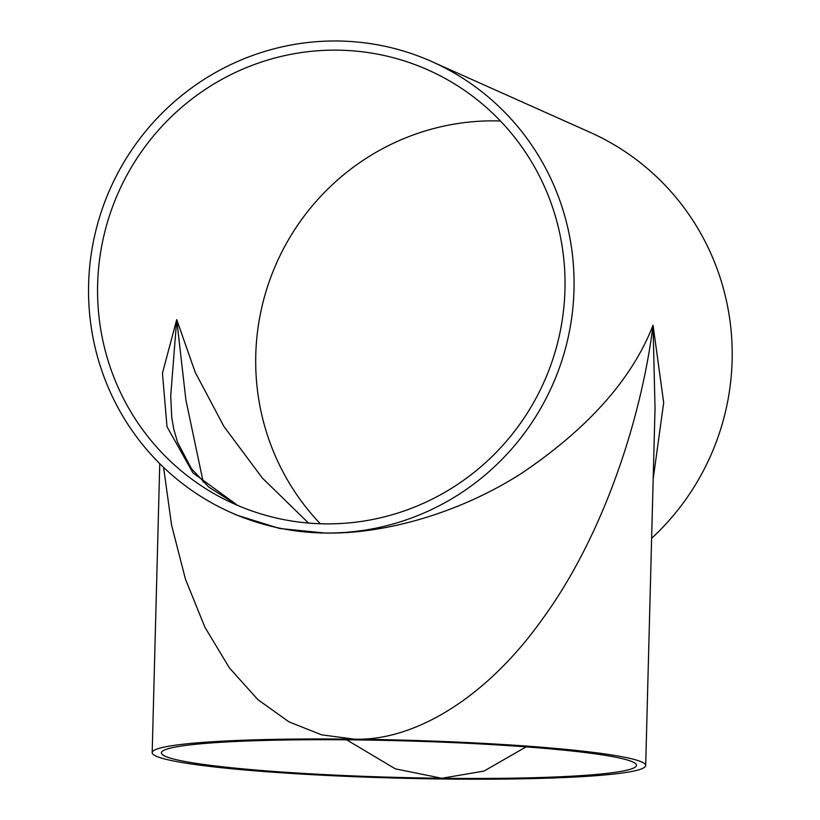 <?xml version="1.0" encoding="UTF-8"?>
<svg xmlns="http://www.w3.org/2000/svg" width="820" height="820" viewBox="0 0 820 820"><rect width="100%" height="100%" fill="white"/><g stroke="black" fill="none" stroke-linecap="round" stroke-linejoin="round"><path stroke-width="1.23" d="M500.425 120.97A237.646 232.952 -65.9 0 0 495.639 120.868A237.646 232.952 -65.9 0 0 275.786 264.85A237.646 232.952 -65.9 0 0 320.312 523.755M325.099 523.857A237.646 232.952 -65.9 0 0 559.035 336.938A237.646 232.952 -65.9 0 0 428.306 70.069A237.646 232.952 -65.9 0 0 337.502 50.153A237.646 232.952 -65.9 0 0 103.566 237.072A237.646 232.952 -65.9 0 0 234.294 503.952A237.646 232.952 -65.9 0 0 325.099 523.857M337.748 41A246.83 241.961 -65.9 0 0 94.771 235.145A246.83 241.961 -65.9 0 0 230.543 512.336A246.83 241.961 -65.9 0 0 324.863 533.02A246.83 241.961 -65.9 0 0 567.84 338.875A246.83 241.961 -65.9 0 0 432.058 61.684A246.83 241.961 -65.9 0 0 337.748 41M230.543 512.336L236.826 515.144L279.548 528.48L324.863 533.02C381.495 534.363 457.068 514.693 521.52 473.355C588.217 428.378 632.066 379.014 653.058 325.243L663.677 402.651L653.181 478.921M645.678 765.542L655.026 408.524L653.058 325.243C640.717 422.987 601.614 538.227 542.399 619.12C483.831 701.469 411.127 741.178 354.394 739.168A246.83 19.065 -178.5 0 0 152.182 752.627A246.83 19.065 -178.5 0 0 443.466 779A246.83 19.065 -178.5 0 0 645.678 765.542A246.83 19.065 -178.5 0 0 354.394 739.168L321.583 734.822L288.999 721.866L257.839 699.603L229.415 667.9L204.938 627.31L185.433 579.094L171.564 525.066L163.59 467.4M651.623 538.32A246.83 241.961 -65.9 0 0 590.195 132.389L432.058 61.684M346.614 739.814L395.342 768.852L441.816 778.262A237.646 18.358 -178.5 0 0 636.494 765.306A237.646 18.358 -178.5 0 0 356.054 739.906A237.646 18.358 -178.5 0 0 161.376 752.862A237.646 18.358 -178.5 0 0 441.816 778.262L484.046 771.066L526.091 746.887M237.82 505.489L208.772 487.111L191.439 468.671L177.51 442.216L173.707 428.88L171.739 417.431L170.724 395.834L176.71 319.595L185.884 399.842L203.216 482.109M308.484 523.058L262.349 478.05L223.973 426.523L195.283 372.464L176.71 319.595L162.452 373.233L167.013 426.748L192.987 472.914L237.697 505.438M152.182 752.627L159.756 463.659"/></g></svg>
